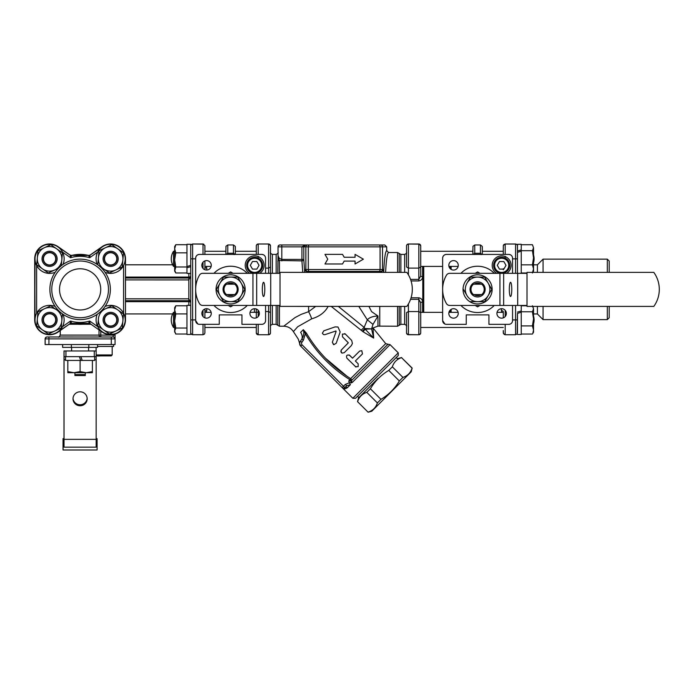 <?xml version="1.0" encoding="UTF-8"?>
<svg xmlns="http://www.w3.org/2000/svg" width="694" height="694" viewBox="0 0 694 694"><rect width="100%" height="100%" fill="white"/><g stroke="black" fill="none" stroke-linecap="round" stroke-linejoin="round"><path stroke-width="1.04" d="M186.955 334.447L186.955 305.351L186.955 334.456L190.737 334.456L190.737 302.601L188.846 298.819L188.846 300.71L190.46 301.621L190.737 302.601L190.737 276.143L190.095 277.565L188.846 278.034L188.846 277.088L125.475 277.088M186.955 266.557L186.955 244.288L186.955 266.557L190.737 265.351L190.737 266.669L186.955 267.789L186.955 267.346L186.955 273.393L186.955 267.789M125.475 279.916L188.846 279.925L190.737 276.143L190.737 266.669M71.083 255.487A1.891 1.891 113.7 0 0 71.708 255.435A1.891 1.891 -66.3 0 1 71.491 255.479M71.04 255.479A1.891 1.891 113.7 0 0 71.699 255.435L70.172 255.149L70.545 257.717L71.69 255.444A1.891 1.891 -66.3 0 1 70.172 255.149L58.088 246.691A14.834 14.834 113.7 0 0 55.529 245.251L55.529 245.251A14.834 14.834 113.7 0 0 34.743 258.836A14.834 14.834 -66.3 0 1 55.529 245.251L55.529 245.251A14.834 14.834 113.7 0 0 34.743 258.836A14.834 14.834 -66.3 0 1 55.529 245.251L55.529 245.251A14.834 14.834 113.7 0 0 55.494 245.234L55.494 245.234A14.834 14.834 113.7 0 0 34.709 258.827A14.834 14.834 -66.3 0 1 55.494 245.234A14.834 14.834 113.7 0 0 55.485 245.234L55.485 245.234A14.834 14.834 113.7 0 0 34.7 258.819A14.834 14.834 -66.3 0 1 55.485 245.234L55.485 245.234A14.834 14.834 -66.3 0 0 34.7 258.819L34.735 279.578A1.891 1.891 113.7 0 0 34.709 279.908L34.735 299.452M35.03 319.908L34.735 258.836L34.743 319.908A14.834 14.834 113.7 0 0 43.618 333.493A14.834 14.834 113.7 0 0 43.627 333.493A14.834 14.834 -66.3 0 1 34.735 319.899A14.834 14.834 113.7 0 0 43.627 333.493A14.834 14.834 -66.3 0 1 34.743 319.908L34.735 258.836A14.834 14.834 -66.3 0 1 55.529 245.251L55.494 245.234C43.583 242.449 36.652 246.986 34.709 258.819L34.7 319.882A14.834 14.834 113.7 0 0 43.592 333.476A14.834 14.834 -66.3 0 1 34.709 319.891A14.834 14.834 113.7 0 0 43.583 333.476A14.834 14.834 113.7 0 0 43.601 333.484L43.583 333.476A14.834 14.834 -66.3 0 1 34.7 319.882L34.743 319.908A14.834 14.834 113.7 0 0 58.088 332.053L70.172 323.595A1.891 1.891 -66.3 0 1 71.708 323.309L70.545 321.027L70.172 323.595L57.923 331.827M34.735 279.257L34.709 279.908M34.735 279.829L34.735 279.916A1.891 1.891 -66.3 0 1 34.735 279.899L34.7 258.819C36.652 246.977 43.575 242.449 55.485 245.234M34.735 279.916L34.735 298.819M188.846 273.393L188.846 277.088A1.891 0.946 -0 0 0 190.737 276.143L190.737 276.143A1.891 1.891 -66.3 0 1 190.72 276.368M190.711 302.28A1.891 1.891 -66.3 0 1 190.737 302.601L190.737 302.601A1.891 0.946 180 0 0 188.846 301.656L188.846 300.71L125.475 300.702L188.846 300.71M204.912 311.736A1.891 1.154 180 0 1 206.795 310.634L206.795 308.709M206.795 270.035L206.795 268.11A1.891 1.145 -0 0 1 204.912 266.999M206.795 268.11L206.257 266.401M206.248 312.343L206.795 310.634M88.667 255.47A1.891 1.891 -66.3 0 1 88.511 255.435L88.511 255.435A1.891 1.891 113.7 0 0 90.047 255.149L102.131 246.691A14.834 14.834 -66.3 0 1 116.592 245.251L116.592 245.251A14.834 14.834 113.7 0 0 102.131 246.691A14.834 14.834 -66.3 0 1 116.601 245.251L116.592 245.251A14.834 14.834 113.7 0 0 116.557 245.242L116.557 245.242A14.834 14.834 113.7 0 0 102.105 246.674A14.834 14.834 -66.3 0 1 116.557 245.242L116.557 245.234A14.834 14.834 113.7 0 0 102.096 246.674A14.834 14.834 -66.3 0 1 116.557 245.234L116.557 245.234A14.834 14.834 113.7 0 0 102.105 246.674L90.012 255.132A1.891 1.891 -66.3 0 1 88.476 255.427L88.572 255.453A34.96 34.96 113.7 0 0 71.612 255.461L71.699 255.444A1.891 1.891 113.7 0 0 71.708 255.435L71.708 255.435A34.96 34.96 -66.3 0 1 88.502 255.435L88.537 255.435A34.96 34.96 113.7 0 0 71.577 255.444L71.673 255.427A34.96 34.96 -66.3 0 1 88.537 255.444L89.682 257.717L90.055 255.149A1.891 1.891 -66.3 0 1 89.804 255.297L90.055 255.149A1.891 1.891 -66.3 0 1 90.047 255.158A1.891 1.891 113.7 0 0 90.047 255.149L102.304 246.925M90.012 255.175L102.113 246.7M190.737 264.648L190.737 267.06M190.737 313.254L190.737 244.288L186.955 244.288L190.737 244.288M517.464 251.948L517.464 251.02L521.246 249.901L521.246 251.141L517.464 252.347L517.464 273.332L517.464 245.919M503.297 268.752L503.297 269.758M503.289 248.14A1.891 1.544 180 0 0 503.289 248.244L503.289 251.297L482.321 251.289L503.289 251.289L503.289 250.629L503.289 251.297L503.297 250.629L503.297 254.429L503.289 248.252A1.891 1.544 0 0 0 503.289 248.252L503.289 251.297L503.332 245.52L505.18 244.019L505.189 254.429M501.398 308.717L501.398 310.652A1.891 1.154 180 0 1 503.289 311.797L503.289 317.869L503.289 311.797A1.891 1.145 180 0 0 502.499 310.86M503.289 330.63A1.891 1.544 180 0 1 503.28 330.518L503.28 332.834M609.211 272.386L609.211 261.039L607.319 259.157L607.319 272.386M607.319 306.401L607.319 319.622L609.202 317.731L609.211 306.401M607.319 319.622L543.064 319.622L543.072 306.401M543.072 272.386L543.072 259.148L607.319 259.157M501.398 310.652L501.944 312.361M497.043 312.361L503.289 312.361L503.289 311.797M517.464 312.092L521.246 310.964L521.246 312.205L517.464 313.41L517.221 333.788L515.573 334.751L505.18 334.751L505.18 324.35M517.464 332.851L517.464 319.917L512.554 319.917M533.53 313.948L537.399 313.948L537.399 306.401M537.399 272.386L537.399 264.822L543.072 259.148M503.28 312.352L503.28 311.701M517.464 252.347L517.464 253.275M517.464 313.41L517.464 332.912M174.671 307.616L175.773 305.776L174.671 309.845L175.773 313.905L174.671 320.975L174.671 307.616L174.662 332.183L174.671 320.975L175.773 328.036L174.671 331.038L174.662 327.464L174.671 332.183L174.671 331.038L175.764 334.031L175.409 333.458L175.764 334.031L186.955 334.031M186.955 313.914L175.773 313.905M186.955 305.776L175.773 305.776M186.955 328.036L175.773 328.036M256.303 312.595L256.312 317.852L256.312 312.63L259.001 311.563M256.303 332.808L256.312 324.332L256.303 327.464L204.904 327.464M237.721 286.813A7.556 7.556 113.7 0 0 230.616 281.816A7.556 7.556 113.7 0 0 223.668 292.365A7.556 7.556 113.7 0 0 236.099 294.568A7.556 7.556 113.7 0 0 236.099 284.176L227.085 284.176A6.281 6.281 -66.3 0 1 234.138 284.176L234.138 284.176A6.281 6.281 113.7 0 0 233.132 283.62M227.085 284.176L225.125 284.176A7.556 7.556 113.7 0 0 225.125 294.568L226.522 294.568A6.61 6.61 -66.3 0 1 226.522 284.176L225.125 284.176A7.556 7.556 113.7 0 0 225.125 294.568M228.092 295.123A6.281 6.281 113.7 0 0 234.138 294.568A6.281 6.281 -66.3 0 1 227.085 294.568M230.616 277.088L237.704 277.088L241.252 283.23A12.284 12.284 113.7 0 0 219.972 283.23L223.52 277.088L230.616 277.088M244.8 289.372L241.252 295.514A12.284 12.284 113.7 0 0 241.252 283.23L244.8 289.372M237.704 301.656L230.616 301.656A12.284 12.284 113.7 0 0 241.252 295.514L237.704 301.656M219.972 295.514L216.433 289.372L219.972 283.23A12.284 12.284 113.7 0 0 230.616 301.656L223.52 301.656L219.972 295.514M223.52 301.656L216.433 289.372L223.52 277.088L237.704 277.088M236.099 284.176L226.522 284.176M174.671 248.513L174.671 249.033M174.671 271.12L175.773 272.968L174.671 269.966L174.671 248.773L175.773 252.842L174.671 259.912L175.773 266.973L174.671 271.12L174.671 246.552L175.773 244.704L186.955 244.704L175.764 244.704L174.671 248.773L174.671 246.552L175.747 244.748M256.329 245.598L256.806 244.609L258.194 244.002L258.194 254.412L258.194 244.002A1.891 1.891 -66.3 0 0 256.303 245.893L256.312 254.412L256.312 245.893A1.891 1.891 -66.3 0 1 258.203 244.01L268.595 244.01A1.891 1.891 -66.3 0 1 270.487 245.893L270.487 266.964L268.595 268.101L268.595 273.315M244.357 288.617L245.147 288.617A14.548 14.548 113.7 0 0 216.545 285.659A14.548 14.548 113.7 0 0 224.778 302.705A14.548 14.548 113.7 0 0 245.147 290.127L244.357 290.127M244.435 288.756L245.147 288.756L245.147 290.127M224.778 302.705L224.778 302.705A14.548 14.548 -66.3 0 1 217.283 283.534A14.548 14.548 -66.3 0 1 236.446 276.047M517.464 245.858L517.464 251.02M521.246 250.352L521.246 273.332M521.237 244.297L517.464 244.297L517.464 245.763L517.464 244.297L521.246 244.305L521.246 249.901M491.343 288.626L492.124 288.626A14.548 14.548 113.7 0 0 463.523 285.676A14.548 14.548 113.7 0 0 471.755 302.714A14.548 14.548 113.7 0 0 492.124 290.144L491.343 290.144M491.421 288.765L492.133 288.765L492.124 290.144M471.755 302.714L471.755 302.714A14.548 14.548 -66.3 0 1 464.269 283.551A14.548 14.548 -66.3 0 1 483.432 276.056M484.69 277.106L488.238 283.247A12.284 12.284 113.7 0 0 466.958 283.247L470.506 277.106L484.69 277.106L470.506 277.106L466.958 283.247A12.284 12.284 113.7 0 0 466.958 295.531L463.41 289.389L466.958 295.531A12.284 12.284 113.7 0 0 477.593 301.673L470.506 301.664M521.246 311.415L521.246 334.465L517.455 334.465M521.246 305.455L521.246 310.964M484.707 286.822A7.556 7.556 113.7 0 0 471.053 285.607A7.556 7.556 113.7 0 0 472.111 294.586L473.508 294.586A6.61 6.61 -66.3 0 1 473.508 284.193L472.111 284.193A7.556 7.556 113.7 0 0 473.074 295.444A7.556 7.556 113.7 0 0 483.085 294.586A7.556 7.556 113.7 0 0 483.085 284.193L481.124 284.193A6.281 6.281 113.7 0 0 480.118 283.629A6.281 6.281 -66.3 0 1 481.124 284.193L474.071 284.184A6.281 6.281 -66.3 0 1 480.118 283.629M475.078 295.141A6.281 6.281 113.7 0 0 481.124 294.586A6.281 6.281 -66.3 0 1 474.071 294.586M474.071 284.193L472.111 284.193A7.556 7.556 113.7 0 0 472.111 294.586M491.777 289.389L488.238 295.531A12.284 12.284 113.7 0 0 488.238 283.247L491.777 289.389M484.69 301.673L477.593 301.673A12.284 12.284 113.7 0 0 488.238 295.531L484.69 301.673M483.085 284.193L473.508 284.193M186.955 272.968L175.773 272.968M186.955 252.842L175.773 252.842M186.955 266.106L186.955 267.346M186.955 266.973L175.773 266.973M532.428 272.985L533.53 268.916L533.53 271.137L532.81 272.386M532.428 264.848L533.53 257.786L533.53 268.916L532.428 264.848L521.246 264.848M532.437 250.716L533.53 247.723L533.53 257.786L532.437 250.716L521.246 250.716M533.53 247.723L532.428 244.722L533.53 247.723M521.246 244.722L532.428 244.722L521.246 244.722M521.246 272.985L527.006 272.985M533.53 251.297L533.53 266.409M532.792 333.476L533.53 329.98L533.521 332.2L532.792 333.476M532.428 325.911L533.53 318.85L533.53 329.98L532.428 325.911L521.246 325.911M532.428 311.788L533.53 308.787L533.53 318.85L532.428 311.788L521.246 311.779M532.81 306.401L533.53 308.787L532.428 305.785M521.246 305.785L527.006 305.785M521.246 334.048L532.428 334.048M533.53 312.361L533.521 327.481M446.433 303.556A3.782 3.782 113.7 0 0 448.185 305.126A3.782 3.782 113.7 0 0 448.194 305.126A3.782 3.782 -66.3 0 1 446.433 303.556A28.341 28.341 -66.3 0 1 446.433 275.214A3.782 3.782 -66.3 0 1 449.703 273.323A3.782 3.782 113.7 0 0 446.433 275.214A28.341 28.341 113.7 0 0 446.433 303.556L446.433 303.556M517.698 305.455L503.653 305.447L503.662 273.323L517.698 273.332L517.698 305.455L527.006 305.455L527.006 272.386L653.817 272.386A29.122 29.122 113.7 0 1 653.817 306.401L527.006 306.401L527.006 305.455M503.662 273.323L499.94 273.323L499.932 305.447L503.653 305.447M499.932 305.447L449.703 305.447A3.782 3.782 -66.3 0 1 448.194 305.126L448.185 305.126M511.773 289.389A7.087 1.232 90 0 1 510.541 296.477A7.087 1.232 90 0 1 509.309 289.389A7.087 1.232 90 0 1 510.541 282.302A7.087 1.232 90 0 1 511.773 289.389M527.006 272.386L527.006 306.401M527.006 273.332L517.698 273.332M449.703 273.323L499.94 273.323M500.834 273.323L502.465 273.323A8.033 8.033 -66.3 0 1 502.456 273.323A8.033 8.033 113.7 0 0 504.868 257.977A8.033 8.033 113.7 0 0 494.293 262.115A8.033 8.033 113.7 0 0 500.834 273.323L500.834 273.323M199.447 303.547A3.782 3.782 113.7 0 0 201.208 305.117L201.208 305.117A3.782 3.782 -66.3 0 1 199.447 303.547A28.341 28.341 -66.3 0 1 199.447 275.197A3.782 3.782 -66.3 0 1 202.726 273.315A3.782 3.782 113.7 0 0 199.447 275.197A28.341 28.341 113.7 0 0 199.447 303.547L199.447 303.547M270.712 305.438L256.676 305.438L256.676 273.315L270.721 273.315L270.712 305.438L280.02 305.447L280.02 272.369L406.831 272.378A29.122 29.122 113.7 0 1 406.831 306.392L280.02 306.384L280.02 305.447M256.676 273.315L252.954 273.315L252.954 305.438L256.676 305.438M252.954 305.438L202.726 305.438A3.782 3.782 -66.3 0 1 201.208 305.117L201.208 305.117M264.787 289.381A7.087 1.232 90 0 1 263.555 296.468A7.087 1.232 90 0 1 262.323 289.381A7.087 1.232 90 0 1 263.555 282.293A7.087 1.232 90 0 1 264.787 289.381M280.02 272.369L280.02 306.384M280.02 273.315L270.721 273.315M202.726 273.315L252.954 273.315M253.848 273.315L255.479 273.315A8.033 8.033 113.7 0 0 257.89 257.968A8.033 8.033 113.7 0 0 247.307 262.098A8.033 8.033 113.7 0 0 253.848 273.315L253.848 273.315M475.182 305.447L477.593 306.843L480.005 305.447M480.014 273.323L477.593 271.927L475.182 273.323M481.688 284.193A6.61 6.61 -66.3 0 1 481.688 294.586L483.085 294.586M473.508 294.586L481.688 294.586M506.368 313.436A4.728 4.728 113.7 0 0 503.54 309.108A4.728 4.728 -66.3 0 1 506.368 313.436A4.728 4.728 -66.3 0 1 499.749 317.765A4.728 4.728 113.7 0 0 506.368 313.436M499.749 317.765A4.728 4.728 -66.3 0 1 496.921 313.436A4.728 4.728 -66.3 0 1 503.54 309.108M453.538 318.156A4.728 4.728 113.7 0 0 455.438 309.108A4.728 4.728 -66.3 0 1 453.538 318.156A4.728 4.728 -66.3 0 1 451.647 317.765A4.728 4.728 113.7 0 0 453.538 318.156M451.647 317.765A4.728 4.728 -66.3 0 1 453.538 308.709A4.728 4.728 -66.3 0 1 455.438 309.108M451.647 269.662A4.728 4.728 113.7 0 0 458.266 265.334A4.728 4.728 113.7 0 0 455.438 261.005A4.728 4.728 -66.3 0 1 458.266 265.334A4.728 4.728 -66.3 0 1 451.647 269.662A4.728 4.728 -66.3 0 1 448.818 265.334A4.728 4.728 -66.3 0 1 455.438 261.005M488.932 314.894L488.932 324.341L488.932 314.894L466.255 314.894L466.255 324.341L446.416 324.341A3.782 3.782 -66.3 0 1 442.633 320.559L442.633 258.203A3.782 3.782 -66.3 0 1 446.416 254.42L474.757 254.42A1.891 1.891 113.7 0 0 474.722 254.429L508.78 254.429L446.416 254.42L474.757 254.42L474.757 253.293L473.256 254.42M481.931 254.429L480.43 253.293L474.757 253.293L474.757 244.965L472.952 246.292L472.874 254.42L472.866 249.424L472.866 251.289L420.711 251.289L472.866 251.289M512.554 305.455L512.554 320.567A3.782 3.782 -66.3 0 1 508.771 324.35L488.932 324.341M442.633 320.559L442.633 258.203L442.633 320.567L444.897 324.029A3.782 3.782 -66.3 0 1 442.633 320.567M512.554 273.323L512.554 258.203A3.782 3.782 -66.3 0 0 510.29 254.741L508.771 254.429A3.782 3.782 -66.3 0 1 510.29 254.741L510.29 254.741A3.782 3.782 -66.3 0 0 508.771 254.429L480.43 254.429A1.891 1.891 -66.3 0 1 480.474 254.429A1.891 1.891 -66.3 0 0 480.43 254.429L480.43 244.965L482.252 246.361L482.321 254.429L482.321 246.864M468.311 310.591A23.145 23.145 -66.3 0 0 494.258 305.447A23.145 23.145 -66.3 0 1 460.929 305.447M486.884 268.179A23.145 23.145 -66.3 0 1 494.267 273.323A23.145 23.145 -66.3 0 0 460.929 273.323M499.463 269.116L503.827 269.116L506.013 265.334L503.827 261.551L506.013 265.334L503.827 269.116L499.463 269.116L497.286 265.334L499.463 261.551L503.827 261.551M498.422 272.69L498.422 272.69A8.033 8.033 -66.3 0 1 501.649 257.301A8.033 8.033 -66.3 0 1 504.868 257.977L504.868 257.977C507.93 259.478 509.535 261.933 509.682 265.334C509.995 266.418 509.066 271.961 502.465 273.323M505.44 256.676A9.447 9.447 -66.3 0 0 493.304 260.901A9.447 9.447 -66.3 0 0 496.6 273.323A9.447 9.447 -66.3 0 1 493.304 260.901A9.447 9.447 -66.3 0 1 505.44 256.676L505.44 256.676A9.447 9.447 -66.3 0 1 506.689 273.323M228.196 305.438L230.608 306.826L233.028 305.438M233.028 273.315L230.608 271.918L228.196 273.315M234.702 284.176A6.61 6.61 -66.3 0 1 234.702 294.568L236.099 294.568M226.522 294.568L234.702 294.568M259.382 313.428A4.728 4.728 113.7 0 0 256.554 309.099A4.728 4.728 -66.3 0 1 259.382 313.428A4.728 4.728 -66.3 0 1 252.763 317.757A4.728 4.728 113.7 0 0 259.382 313.428M252.763 317.757A4.728 4.728 -66.3 0 1 249.935 313.428A4.728 4.728 -66.3 0 1 256.554 309.099M206.56 318.147A4.728 4.728 113.7 0 0 208.452 309.099A4.728 4.728 -66.3 0 1 206.56 318.147A4.728 4.728 -66.3 0 1 204.661 317.748A4.728 4.728 113.7 0 0 206.56 318.147M204.661 317.748A4.728 4.728 -66.3 0 1 206.56 308.7A4.728 4.728 -66.3 0 1 208.452 309.099M204.661 269.645A4.728 4.728 113.7 0 0 211.28 265.316A4.728 4.728 113.7 0 0 208.452 260.996A4.728 4.728 -66.3 0 1 211.28 265.325A4.728 4.728 -66.3 0 1 204.661 269.645A4.728 4.728 -66.3 0 1 201.833 265.316A4.728 4.728 -66.3 0 1 208.452 260.996M241.946 314.885L241.946 324.332L241.946 314.885L219.269 314.885L219.269 324.332L199.43 324.332A3.782 3.782 -66.3 0 1 195.647 320.55L195.656 258.194A3.782 3.782 -66.3 0 1 199.43 254.412L227.771 254.412A1.891 1.891 113.7 0 0 227.736 254.412L261.794 254.412L199.43 254.412L227.779 254.412L227.779 253.284L226.27 254.412M234.954 254.412L233.444 253.284L227.779 253.284L227.779 244.947L225.966 246.283L225.888 254.412L225.888 249.415L225.888 251.28L204.912 251.28L225.888 251.28M265.568 305.438L265.568 320.559A3.782 3.782 -66.3 0 1 261.785 324.332L241.946 324.332M195.656 258.194L195.647 320.55L197.911 324.011A3.782 3.782 -66.3 0 1 195.647 320.55L195.656 258.194A3.782 3.782 -66.3 0 1 199.43 254.412L199.43 254.412C197.139 254.637 195.882 255.895 195.656 258.194L195.656 258.194M265.568 273.315L265.568 258.194A3.782 3.782 -66.3 0 0 263.312 254.733L263.304 254.733A3.782 3.782 -66.3 0 1 263.312 254.733A3.782 3.782 -66.3 0 0 261.794 254.412L263.304 254.733A3.782 3.782 -66.3 0 0 261.794 254.412L233.444 254.412A1.891 1.891 -66.3 0 1 233.488 254.412A1.891 1.891 -66.3 0 0 233.444 254.412L233.444 244.947L235.266 246.353L235.335 254.412L235.335 246.856M221.325 310.574A23.145 23.145 -66.3 0 0 247.281 305.438A23.145 23.145 -66.3 0 1 213.943 305.438M239.898 268.17A23.145 23.145 -66.3 0 1 247.281 273.315A23.145 23.145 -66.3 0 0 213.943 273.315M252.486 269.099L256.849 269.099L259.027 265.325L256.849 261.543L259.027 265.325L256.849 269.099L252.486 269.099L250.3 265.325L252.486 261.543L256.849 261.543M251.445 272.681L251.445 272.681A8.033 8.033 -66.3 0 1 254.663 257.292A8.033 8.033 -66.3 0 1 257.882 257.968A8.033 8.033 -66.3 0 1 257.89 257.968L257.882 257.968M258.454 256.667A9.447 9.447 -66.3 0 0 246.318 260.892A9.447 9.447 -66.3 0 0 249.623 273.315A9.447 9.447 -66.3 0 1 246.318 260.892A9.447 9.447 -66.3 0 1 258.454 256.667L258.454 256.667A9.447 9.447 -66.3 0 1 259.703 273.315M265.568 268.101L268.595 268.101L268.587 244.002A1.891 1.891 -66.3 0 1 269.341 244.167L269.35 244.167A1.891 1.891 -66.3 0 0 268.587 244.002L268.595 244.01M451.135 266.409L451.135 269.393L451.135 266.409M451.135 309.368L451.135 312.352L451.135 309.368M450.189 266.409L450.189 268.665M450.189 310.105L450.189 312.352M423.73 312.352L423.739 266.409M420.711 275.96L420.711 266.973L418.82 268.11L408.428 268.11L408.428 244.01L418.82 244.01A1.891 1.891 -66.3 0 1 419.575 244.167A1.891 1.891 -66.3 0 0 418.82 244.01L418.82 279.404L420.711 275.96A1.891 0.685 180 0 0 422.603 276.646L422.603 266.409M422.603 312.352L422.603 302.081A1.891 0.685 0 0 0 420.711 302.775L420.711 312.638L420.711 302.775L418.82 299.322L418.82 311.563L408.428 311.563L406.537 312.638L406.528 332.79M125.484 264.804L172.633 264.804A13.793 13.793 0 0 1 173.526 251.271L174.671 251.28L173.526 251.271L173.526 266.392L174.671 266.392M174.671 312.343L173.526 312.343L173.526 327.464L174.671 327.464M125.475 313.931L172.624 313.931A13.793 13.793 0 0 0 173.517 327.455L173.526 327.455M306.757 272.378L307.121 271.423L381.249 271.423A1.891 1.882 -90 0 0 383.131 269.541L382.507 269.541L382.515 246.864L386.697 246.856L384.797 244.973L379.011 244.973A1.891 1.076 90 0 1 380.078 246.864L380.078 269.541L305.239 269.532L304.718 272.378L303.798 259.426L301.916 259.426L301.916 260.883A1.891 1.457 173.9 0 0 303.798 259.426L303.798 246.856L305.377 244.965L301.916 246.856L301.916 259.426L281.469 259.4L278.988 257.951L278.042 255.557L277.791 273.315M299.626 343.357L298.299 339.14L293.389 331.602L297.726 326.727L311.693 318.824A11.338 2.837 70.1 0 0 308.596 311.693L301.161 314.365L294.993 317.618L283.785 326.18M300.433 341.144C299.235 344.051 299.235 344.051 300.441 341.153A3.782 3.782 113.7 0 0 300.728 346.167A3.782 3.782 -66.3 0 1 299.626 343.4L300.728 346.167L342.151 387.59A1.891 1.891 113.7 0 0 344.823 387.59L343.487 388.926L342.151 387.59L343.487 388.926L345.603 388.666A1.891 1.752 77 0 0 343.946 388.085M301.803 339.192A7.556 6.003 45 0 0 300.615 332.383C297.075 340.676 297.075 340.676 300.615 332.383A7.556 6.003 -135 0 1 301.803 339.192L300.441 341.153L301.925 342.324L303.408 340.129L305.343 333.779C316.481 352.743 331.368 368.072 349.993 379.748L348.735 381.006L351.155 380.902L349.993 379.748L350.661 378.655C332.305 367.005 317.557 351.841 306.427 333.163L303.304 329.693C304.267 332.929 303.772 336.096 301.803 339.192L303.408 340.129M300.615 332.383L303.304 329.693L305.343 333.779L306.427 333.163M351.381 382.984A1.891 1.214 -105.6 0 1 351.155 380.902L387.981 344.241L385.708 343.617L350.661 378.655A1.891 1.258 -135 0 1 351.563 380.659A1.891 1.258 -135 0 0 352.248 382.463L349.351 382.784L345.334 384.407L342.151 387.59L300.728 346.159L302.072 344.831A1.891 1.891 -66.3 0 1 301.925 342.324M313.645 344.163L314.608 345.456M325.833 358.512L347.191 376.417M302.072 344.831L344.823 387.59L344.38 387.92M342.194 387.625A1.891 1.891 -66.3 0 1 342.151 387.59L343.487 388.926L342.151 387.59A1.891 1.891 113.7 0 0 342.732 387.981L342.732 387.981A1.891 1.891 0 0 0 344.823 387.59L346.67 385.743L350.401 384.684L349.568 383.053M342.177 387.616A1.891 1.891 -66.3 0 1 342.151 387.59A1.891 1.891 0 0 0 342.177 387.616L300.728 346.159M344.961 388.198A1.891 1.752 77 0 1 345.603 388.666L347.347 387.738A1.891 1.683 -135 0 0 346.705 387.295M344.849 387.564A1.891 1.683 -135 0 1 347.347 387.738L350.401 384.684M349.351 382.784L348.735 381.006M345.334 384.407L346.67 385.743L344.823 387.59M315.683 306.392L308.596 311.693L308.596 306.392M311.693 318.824C319.344 316.577 324.801 312.491 328.054 306.575A11.338 6.289 31.6 0 1 327.724 306.392M293.415 331.567L293.389 331.602C291.098 328.149 287.889 326.353 283.742 326.223L279.422 326.223L279.422 305.447M330.778 271.423L330.778 272.378M325.564 271.423A5.665 4.971 -90 0 0 322.918 272.378M357.584 272.378L357.584 271.423M362.788 271.423A5.665 4.971 -90 0 1 365.443 272.378M386.697 246.856L386.697 250.638C385.335 251.375 384.32 258.619 383.678 272.378M385.595 272.378C386.254 259.738 387.261 253.119 388.597 252.529L386.697 250.638M355.059 263.98L355.059 261.1L355.059 263.98L363.378 259.183L355.059 254.377L355.059 257.257L355.059 254.377M324.974 254.377L342.515 254.377L324.974 254.377L327.75 259.174L324.974 263.98L342.515 263.98L344.181 261.1L355.059 261.1M344.181 257.257L355.059 257.257L344.181 257.257L342.515 254.377M380.624 271.432L379.002 271.432A1.891 1.076 -90 0 0 380.078 269.541L382.507 269.541A1.891 1.882 -90 0 1 380.624 271.432L381.249 271.423L381.613 272.378M379.002 271.432L307.121 271.423A1.891 1.882 -90 0 1 305.239 269.532M279.422 273.315L279.422 260.476L301.916 260.883L302.775 272.378M278.494 257.83L278.042 255.557L278.042 258.185A1.891 0.555 0 0 1 278.494 257.83L279.422 260.476A1.891 1.483 180 0 0 277.791 261.213M278.042 258.142A1.891 0.555 0 0 0 278.034 258.185L278.042 255.557M331.194 306.392L363.109 331.793L373.667 338.099C372.843 324.87 372.834 324.87 373.667 338.099L371.585 328.887C373.199 327.672 373.207 327.672 371.585 328.878L372.999 324.376L377.961 315.996L371.576 311.632L368.93 306.392M371.585 328.878L365.157 329.182L364.758 328.488L371.585 328.887M397.593 306.392L397.593 326.223L377.961 326.111L377.961 315.996C372.834 316.238 369.286 317.522 367.334 319.839L372.999 324.376M362.442 331.185L364.758 328.488L364.142 327.386L338.334 306.392M373.667 338.099L365.157 329.182A5.665 0.616 -49.1 0 0 363.109 331.793M361.314 330.075L364.142 327.386L367.334 319.839L358.781 306.392M336.113 331.454L332.357 342.255L336.113 331.454M333.502 344.588L332.357 342.255L333.797 344.692L336.226 343.252L340.164 331.975L337.995 327.004L335.081 326.891L337.995 327.004M323.794 330.83L335.081 326.891L323.794 330.83L322.363 333.259L323.794 330.83M323.491 334.586L322.363 333.259L323.499 334.586L324.801 334.69L335.939 330.977M342.021 353.116L344.233 352.699L351.329 345.603L352.422 343.461L351.676 340.424L345.308 334.005L342.411 334.083L342.48 336.824L348.327 342.784L341.205 350.114L341.17 352.405L342.021 353.116L340.823 351.338L341.405 349.871L348.319 342.853L342.48 336.824L342.411 334.083L345.308 334.005L344.692 333.588M359.631 351.077L361.808 350.696L359.631 351.077L352.535 358.173L359.631 351.077M349.707 355.354C346.939 354.487 346.002 355.432 346.887 358.173L355.97 367.065L346.887 358.173C345.994 355.432 346.939 354.487 349.707 355.354L352.535 358.173L349.108 354.938M355.354 361.001L358.173 363.812L355.354 361.001L362.459 353.905L361.808 350.696M352.838 398.278L355.51 398.278L376.894 376.903L398.269 355.519L398.269 352.847L352.838 398.278L343.478 388.918M377.814 244.973L310.539 244.965L377.814 244.973M354.096 244.965L334.248 244.965L354.096 244.965M355.354 366.64L358.182 366.649L358.173 363.812M265.568 311.563L268.595 311.563L270.478 312.63L270.478 305.438L270.478 332.79L270.235 333.779L268.587 334.742A1.891 1.891 113.7 0 0 270.478 332.851L270.478 312.63M256.303 332.79L256.303 332.851A1.891 1.891 113.7 0 0 257.439 334.577A1.891 1.891 113.7 0 1 256.303 332.851A1.891 1.891 113.7 0 0 258.194 334.742L258.194 324.332M406.537 245.936L406.545 266.973L408.428 268.11L408.428 274.85M406.554 245.607L407.04 244.618L408.428 244.01L419.575 244.167A1.891 1.891 -66.3 0 1 420.711 245.902L420.711 266.973L420.711 245.98L419.584 244.175A1.891 1.891 -66.3 0 0 418.82 244.01L408.428 244.01A1.891 1.891 113.7 0 0 406.537 245.902L406.537 245.858M411.065 280.949L418.82 280.949C421.275 280.428 422.533 278.997 422.603 276.646M422.603 302.081C422.533 299.73 421.275 298.299 418.82 297.787L411.082 297.787M422.785 312.352L422.793 266.409M420.711 312.638L420.711 332.79L420.469 333.779L418.82 334.751A1.891 1.891 113.7 0 0 420.711 332.86L420.711 312.638L418.82 311.563L418.82 334.751L408.428 334.751A1.891 1.891 -66.3 0 1 406.537 332.86M418.82 334.751L407.673 334.586A1.891 1.891 -66.3 0 1 406.528 332.851L406.537 332.973M378.23 378.239L358.52 397.948L378.23 378.239M368.202 412.106C372.817 410.605 375.879 407.543 377.389 402.928L380.971 399.345C388.649 394.773 394.773 388.657 399.336 380.98L402.919 377.397C407.534 375.888 410.596 372.825 412.106 368.21L411.212 371.802L371.793 411.221L368.106 412.21L357.531 401.635L368.106 412.21M377.389 402.928L366.814 392.353C362.199 393.862 359.136 396.925 357.627 401.54M380.971 399.345L370.396 388.77L366.814 392.353M412.201 368.115L401.531 357.636C396.916 359.145 393.854 362.207 392.344 366.822L388.77 370.405C381.093 374.968 374.968 381.093 370.396 388.77M399.336 380.98L388.77 370.405M402.919 377.397L392.344 366.822M412.106 368.21L401.531 357.636M71.621 255.435A34.96 34.96 -66.3 0 1 88.502 255.427L88.468 255.418A34.96 34.96 113.7 0 0 71.673 255.427A1.891 1.891 -66.3 0 1 70.554 255.357M70.129 255.132L71.673 255.418A1.891 1.891 113.7 0 1 70.536 255.349A1.891 1.891 113.7 0 0 71.673 255.418L71.673 255.418A34.96 34.96 -66.3 0 1 88.468 255.418A1.891 1.891 113.7 0 0 90.012 255.132L102.096 246.674C106.668 243.681 111.491 243.204 116.557 245.242L116.557 245.234A14.834 14.834 113.7 0 1 116.575 245.242L116.601 245.251A14.834 14.834 113.7 0 0 102.139 246.691C106.703 243.698 111.517 243.212 116.592 245.251A14.834 14.834 113.7 0 0 102.139 246.691C106.711 243.698 111.526 243.221 116.601 245.251L116.557 245.242C111.482 243.204 106.668 243.681 102.096 246.674L90.012 255.132L88.468 255.418A1.891 1.891 113.7 0 0 90.012 255.132M62.616 344.554L62.616 347.373L62.651 344.554M65.904 350.973L71.603 350.964L64.004 350.956L71.569 350.956L71.569 347.39M99.008 329.867L99.008 335.107L100.804 335.107L100.804 336.998L58.417 336.972M56.014 336.972L51.295 336.972L56.014 336.972M51.295 336.98L60.777 336.989L51.33 336.989M60.231 330.561L60.231 335.089C59.181 336.946 58.556 337.579 58.348 336.972L46.793 336.989L45.657 337.527L45.11 338.863A1.891 1.891 -66.3 0 1 47.001 336.98L47.001 336.972A1.891 1.891 -66.3 0 0 45.11 338.863L45.11 344.536L45.11 338.863A1.891 1.891 -66.3 0 1 47.001 336.972A1.891 1.891 113.7 0 0 45.11 338.863L45.11 344.536L45.145 338.88A1.891 1.891 -66.3 0 1 47.036 336.989L54.557 336.98M97.065 438.643L96.162 438.643L97.099 438.66L97.099 449.998L63.085 449.998L63.041 438.634L63.041 449.972L63.05 438.643L63.995 438.643L64.004 350.956L64.004 359.752L65.557 359.77M65.904 350.964L64.013 350.964M88.606 350.956L94.245 350.973M96.128 350.964L94.245 350.964M63.995 438.66L64.004 359.752L64.03 447.162L96.162 447.162L96.162 439.354L64.039 439.354M65.939 350.973L94.28 350.982L94.28 356.647L65.939 356.647L65.939 350.973L64.048 350.973L64.039 359.77M82.959 392.396A7.087 6.975 -0 0 1 87.149 398.538M77.199 404.168A7.087 6.975 180 0 0 87.132 398.269M100.717 289.381A20.594 20.594 113.7 0 0 88.39 270.513A20.594 20.594 -66.3 0 1 100.717 289.381A20.594 20.594 -66.3 0 1 71.855 308.249A20.594 20.594 113.7 0 0 100.717 289.381M71.855 308.249A20.594 20.594 -66.3 0 1 59.528 289.381A20.594 20.594 -66.3 0 1 88.39 270.513M51.772 289.381A28.341 28.341 -66.3 0 1 94.297 264.83A28.341 28.341 -66.3 0 1 94.297 313.931A28.341 28.341 -66.3 0 1 51.772 289.381M49.89 289.381A30.232 30.232 113.7 0 0 109.218 297.596A30.232 30.232 113.7 0 0 84.269 259.426A30.232 30.232 113.7 0 0 49.89 289.381M67.995 317.071L67.986 317.071A30.232 30.232 -66.3 0 1 49.881 289.372A30.232 30.232 -66.3 0 1 92.25 261.681M122.326 327.334L122.907 327.742L122.109 328.861A14.548 14.548 113.7 0 1 97.212 314.321A14.548 14.548 113.7 0 0 97.776 326.701L89.682 321.027L88.511 323.309A1.891 1.891 -66.3 0 1 88.52 323.309A1.891 1.891 -66.3 0 1 90.047 323.595L89.682 321.027A33.069 33.069 -66.3 0 1 70.545 321.027L62.451 326.701M102.296 331.827L104.69 333.493A14.834 14.834 -66.3 0 1 102.131 332.062A14.834 14.834 113.7 0 0 104.69 333.493L104.69 333.493A14.834 14.834 113.7 0 0 125.475 319.908L125.484 258.845A14.834 14.834 113.7 0 0 116.601 245.251L116.601 245.251A14.834 14.834 113.7 0 1 125.484 258.845L125.198 258.845M62.451 252.052L70.545 257.717A33.069 33.069 -66.3 0 1 89.682 257.717L97.776 252.052A14.548 14.548 -66.3 0 0 97.212 264.44A14.548 14.548 -66.3 0 1 121.363 248.999A14.548 14.548 -66.3 0 1 122.196 267.693L121.615 267.285M43.739 272.169A14.548 14.548 -66.3 0 1 38.977 248.868A14.548 14.548 -66.3 0 1 63.007 264.457M37.901 312.482L37.311 312.074L38.109 310.947L38.751 311.398L50.818 305.776L56.622 309.845A12.284 12.284 113.7 0 0 37.346 318.832A12.284 12.284 113.7 0 0 42.534 329.971L36.721 325.902L37.884 312.638L37.242 312.187L36.565 313.393A14.548 14.548 113.7 0 0 43.739 333.233M38.109 310.947A14.548 14.548 113.7 0 1 55.182 306.479A14.548 14.548 113.7 0 0 37.311 312.074M116.479 306.583A14.548 14.548 113.7 0 0 105.063 306.47A14.548 14.548 113.7 0 1 122.977 327.62L122.335 327.178M121.476 267.346L122.118 267.797L121.216 268.847A14.548 14.548 -66.3 0 1 105.054 272.274M54.878 261.898A6.107 6.107 -66.3 0 1 44.295 261.898A6.107 6.107 -66.3 0 1 49.586 252.729A6.107 6.107 -66.3 0 1 54.878 261.898M45.908 264.084A6.402 6.402 -66.3 0 1 44.234 255.323A6.402 6.402 -66.3 0 1 52.944 253.397A6.402 6.402 -66.3 0 1 55.13 262.037A6.402 6.402 -66.3 0 1 45.908 264.084M48.346 272.968L42.534 268.899A12.284 12.284 113.7 0 0 54.774 269.975L48.346 272.968L36.73 264.83L37.962 250.708L50.818 244.713L56.63 248.782A12.284 12.284 113.7 0 0 37.346 257.769A12.284 12.284 113.7 0 0 42.534 268.899L36.73 264.83L37.962 250.708L50.818 244.713M55.199 272.265A14.548 14.548 -66.3 0 1 35.03 258.723A14.548 14.548 -66.3 0 1 55.416 245.511L55.416 245.511M58.513 268.231L54.774 269.975A12.284 12.284 113.7 0 0 61.818 259.912L61.315 265.707M62.434 252.85L61.818 259.912A12.284 12.284 113.7 0 0 56.63 248.782L62.434 252.85M45.249 265.03A7.556 7.556 113.7 0 0 57.116 259.504A7.556 7.556 113.7 0 0 46.385 251.991A7.556 7.556 113.7 0 0 45.249 265.03M122.109 328.861L121.476 328.409M109.409 334.04L103.597 329.971A12.284 12.284 113.7 0 0 122.881 320.984A12.284 12.284 113.7 0 0 117.694 309.845L123.497 313.914L122.265 328.045L109.409 334.04L97.793 325.902L98.409 318.841A12.284 12.284 113.7 0 0 103.597 329.971L97.793 325.902L98.409 318.841A12.284 12.284 113.7 0 1 105.453 308.778L111.881 305.776L117.694 309.845A12.284 12.284 113.7 0 0 105.453 308.778L101.758 310.504M101.758 310.496L111.881 305.776M115.933 322.962A6.107 6.107 -66.3 0 1 105.358 322.962A6.107 6.107 -66.3 0 1 110.65 313.801A6.107 6.107 -66.3 0 1 115.933 322.962M107.943 314.104A6.402 6.402 -66.3 0 1 116.184 323.109A6.402 6.402 -66.3 0 1 105.922 324.237A6.402 6.402 -66.3 0 1 107.943 314.104M107.449 313.055A7.556 7.556 113.7 0 0 106.312 326.102A7.556 7.556 113.7 0 0 118.18 320.567A7.556 7.556 113.7 0 0 107.449 313.055M54.869 322.962A6.107 6.107 -66.3 0 1 44.286 322.962A6.107 6.107 -66.3 0 1 49.578 313.792A6.107 6.107 -66.3 0 1 54.869 322.962M45.908 325.148A6.402 6.402 -66.3 0 1 44.234 316.386A6.402 6.402 -66.3 0 1 52.944 314.46A6.402 6.402 -66.3 0 1 55.121 323.109A6.402 6.402 -66.3 0 1 45.908 325.148M37.242 312.187A14.548 14.548 113.7 0 0 48.389 334.404A14.548 14.548 113.7 0 0 63.007 314.304M48.346 334.031L42.534 329.971A12.284 12.284 113.7 0 0 54.774 331.038L48.346 334.031L36.721 325.902L37.962 311.771L50.818 305.776M61.818 320.975L61.193 328.045L54.774 331.038A12.284 12.284 113.7 0 0 56.622 309.845L62.434 313.914L61.818 320.975M37.962 311.771L37.884 312.638M45.24 326.102A7.556 7.556 113.7 0 0 57.108 320.567A7.556 7.556 113.7 0 0 46.385 313.055A7.556 7.556 113.7 0 0 45.24 326.102M109.409 272.976L103.606 268.908A12.284 12.284 113.7 0 0 115.837 269.975L109.409 272.976L97.793 264.839L99.025 250.708L111.881 244.713L117.694 248.782A12.284 12.284 113.7 0 0 98.409 257.769A12.284 12.284 113.7 0 0 103.606 268.908L97.793 264.839L99.034 250.708L111.881 244.713M121.216 268.847L120.036 268.023M106.98 264.084A6.402 6.402 113.7 0 0 116.193 262.046A6.402 6.402 113.7 0 0 114.007 253.397A6.402 6.402 113.7 0 0 105.297 255.323A6.402 6.402 113.7 0 0 106.98 264.084M106.312 265.039A7.556 7.556 113.7 0 0 118.18 259.504A7.556 7.556 113.7 0 0 107.457 251.991A7.556 7.556 113.7 0 0 106.312 265.039M122.881 259.912L122.265 266.982L115.837 269.975A12.284 12.284 113.7 0 0 117.694 248.782L123.506 252.85L122.881 259.912M115.941 261.898A6.107 6.107 -66.3 0 1 105.358 261.898A6.107 6.107 -66.3 0 1 110.65 252.737A6.107 6.107 -66.3 0 1 115.941 261.898M80.86 356.647L82.239 360.429L94.653 360.429L94.653 356.647M65.557 356.647L65.557 360.42L70.042 360.429L80.73 360.429L79.35 356.647M80.73 360.429L82.239 360.429L80.894 356.733M96.162 447.162L64.03 447.162L64.039 350.973L71.603 350.973L64.048 350.973M94.653 359.77L96.162 359.77L96.171 350.982L88.606 350.973L94.28 350.982M88.606 347.39L88.606 350.973L71.603 350.973L71.603 347.39M96.162 359.77L96.162 439.354M80.096 405.764A7.087 6.975 -0 0 1 73.017 398.79A7.087 6.975 -0 0 1 80.096 391.806A7.087 6.975 -0 0 1 87.184 398.781A7.087 6.975 -0 0 1 80.096 405.764M63.076 438.651L63.085 449.998M63.093 438.66L64.03 438.66M73.035 398.295A7.087 6.975 180 0 0 80.096 404.776A7.087 6.975 180 0 0 87.166 398.287M94.28 356.647L96.171 356.647L96.171 350.982M64.048 356.647L65.939 356.647M74.909 375.541L74.909 374.595L74.909 375.541L85.301 375.541L85.301 372.713L74.909 372.704L74.909 374.595L74.909 372.704M71.378 344.554L71.378 347.39L62.651 347.382M88.832 344.554L88.832 347.39L71.378 347.39M97.559 344.554L97.559 347.39L88.832 347.39M85.301 374.595L74.909 374.595M76.67 324.167L75.941 324.081M69.253 324.245L90.975 324.245M104.161 336.998L108.889 336.998L104.161 336.998M115.065 338.785L115.065 335.107L115.065 338.88L111.292 338.889L111.292 344.554L115.065 344.554L115.065 338.889A1.891 1.891 113.7 0 0 113.183 336.998L111.292 336.998L111.292 338.889L45.153 338.88L45.7 337.544L47.036 336.989A1.891 1.891 -66.3 0 0 45.153 338.88L45.145 344.545L45.145 338.88A1.891 1.891 -66.3 0 1 47.036 336.989A1.891 1.891 113.7 0 0 45.145 338.88L45.145 344.554L48.927 344.554L48.927 336.989L58.452 336.989L47.036 336.989L54.6 336.989M113.937 337.154A1.891 1.891 113.7 0 0 113.174 336.998L113.183 336.998A1.891 1.891 113.7 0 1 113.937 337.154L115.065 338.889L115.065 344.554M111.292 344.554L48.927 344.554M45.153 344.554L45.153 338.88M60.265 330.535L60.265 335.098L99.008 335.107A1.891 1.804 -90 0 0 100.804 336.998L113.174 336.998L113.174 335.107L100.804 335.107L100.804 331.133M97.559 346.445L113.608 346.445L113.608 344.554M83.887 372.704L72.549 372.704M86.247 372.713L92.389 371.611L92.389 372.713L73.963 372.704L80.105 371.611L86.247 372.713M67.821 372.704L67.821 371.611L73.963 372.704L67.821 372.704L67.821 360.429L67.821 371.611M80.105 360.429L80.105 371.611M92.389 360.429L92.389 371.611M188.837 278.034L125.475 278.025L188.846 278.034L188.846 298.819L125.475 298.819M125.475 301.647L188.846 301.656L188.846 305.351M203.021 254.412L203.021 244.002L204.886 245.598L204.912 254.412L204.912 245.902M204.912 317.852L204.912 308.995L204.912 317.852M204.912 269.749L204.912 260.892L204.912 269.749M203.021 262.193L203.021 268.448M203.021 310.296L203.021 316.551M204.904 332.842L204.904 324.332L204.904 332.92L204.383 334.152L203.012 334.742L192.62 334.734L192.628 244.002L203.021 244.002M203.021 324.332L203.012 334.742M195.656 258.836L190.737 258.836M195.647 319.908L190.737 319.908M203.776 244.158L192.62 244.002L191.258 244.583L190.737 245.728M88.711 255.479L88.52 255.444A1.891 1.891 113.7 0 0 90.038 255.158A1.891 1.891 -66.3 0 1 88.52 255.435A34.96 34.96 113.7 0 0 71.716 255.435A1.891 1.891 -66.3 0 1 71.708 255.435L88.502 255.435M34.7 258.819L34.709 319.891A14.834 14.834 113.7 0 0 43.592 333.476A14.834 14.834 113.7 0 0 43.601 333.484L43.583 333.476C37.944 330.7 34.978 326.171 34.709 319.891L34.7 258.819L34.7 319.882C34.978 326.171 37.936 330.7 43.583 333.476M517.464 313.454L517.464 319.917M505.18 316.568L505.18 310.305M505.189 258.125L505.189 256.312M516.327 244.175L515.573 244.019L515.581 273.332M515.573 305.455L515.573 334.751M503.289 248.244L503.289 251.289L503.315 245.607L503.809 244.6L505.18 244.019L515.573 244.019C517.186 244.696 517.811 245.225 517.446 245.615L517.464 258.853L512.554 258.853M508.737 265.334A7.087 7.087 -66.3 0 1 501.649 272.421A7.087 7.087 -66.3 0 1 494.562 265.334A7.087 7.087 -66.3 0 1 501.649 258.246A7.087 7.087 -66.3 0 1 508.737 265.334M261.751 265.325A7.087 7.087 -66.3 0 1 254.663 272.412A7.087 7.087 -66.3 0 1 247.576 265.325A7.087 7.087 -66.3 0 1 254.663 258.237A7.087 7.087 -66.3 0 1 261.751 265.325M446.416 254.42L446.416 254.42A3.782 3.782 -66.3 0 0 442.633 258.203C442.859 255.913 444.125 254.655 446.416 254.42M258.203 258.116L258.203 256.303L258.194 258.107M406.545 266.973L406.537 252.547C407.092 252.859 406.458 253.483 404.645 254.42L404.654 272.378M404.645 306.392L404.645 324.341C406.484 325.321 407.109 325.946 406.537 326.215L406.537 312.638M270.478 273.315L270.487 245.971L269.35 244.167L268.587 244.002L258.194 244.002L268.587 244.002M250.066 312.343L256.303 312.343L256.303 308.995L256.312 312.63M254.42 308.709L254.42 312.343M309.368 271.423A1.891 1.067 -90 0 1 308.292 269.532L308.292 246.856L382.515 246.864A1.891 1.882 -90 0 0 380.633 244.973L380.607 244.965A1.891 1.882 -90 0 1 380.728 244.973M278.034 246.856L281.816 246.856L281.816 244.965L279.925 244.965L305.369 244.965L279.725 244.973L278.589 245.52L278.034 246.856A1.891 1.891 -66.3 0 1 279.934 244.965A1.891 1.891 -66.3 0 0 278.034 246.856L278.034 252.607M281.816 260.883L281.816 246.856L308.292 246.856A1.891 1.067 -90 0 1 309.368 244.965L307.746 244.965A1.891 1.882 90 0 0 305.863 246.856L305.863 269.532A1.891 1.882 -90 0 0 307.746 271.423M352.248 382.463L390.071 344.64L387.981 344.241M327.403 272.378A5.665 2.117 90 0 1 328.531 271.423M308.596 271.423L308.596 272.378M359.83 271.423A5.665 2.117 -90 0 1 360.949 272.378M379.765 271.432L379.765 272.378M383.643 272.378L383.131 269.541M379.011 244.973L309.359 244.965A1.891 1.076 -90 0 0 309.281 244.965M380.607 244.965L384.797 244.973L380.607 244.965M379.054 244.973A1.891 1.067 90 0 0 378.985 244.965L309.359 244.965L378.985 244.965M307.607 244.965A1.891 1.882 90 0 1 307.737 244.965L281.816 244.965M276.151 305.447L276.143 324.332L279.422 326.223M277.782 305.447L277.782 325.278M278.034 258.185L278.034 252.538C278.598 252.833 277.973 253.449 276.151 254.412L276.151 273.315M404.645 324.341L400.863 324.341L400.872 306.392M400.872 272.378L400.872 254.42L397.593 252.529L397.601 272.378M400.863 324.341L399.232 325.286L399.232 306.392M399.232 272.378L399.232 253.475M379.757 326.223L379.765 306.392M272.369 273.315L272.369 254.412C270.556 253.483 269.931 252.859 270.478 252.538M276.143 324.332L272.369 324.332L272.369 305.438M268.595 305.438L268.587 334.742L258.194 334.742L268.587 334.742M258.194 316.559L258.194 310.296M257.439 334.577A1.891 1.891 113.7 0 0 258.194 334.742L256.312 333.025M418.82 280.949L418.82 279.404L410.553 279.404M408.428 244.01A1.891 1.891 113.7 0 0 406.545 245.902M410.57 299.322L418.82 299.322L418.82 297.787M408.428 334.751L408.428 303.92M406.537 333.025L407.673 334.586A1.891 1.891 -66.3 0 1 406.528 332.851M43.627 333.493A14.834 14.834 113.7 0 0 58.088 332.053C53.516 335.046 48.693 335.532 43.627 333.493L43.627 333.493C37.97 330.717 35.012 326.189 34.735 319.899C35.012 326.189 37.979 330.717 43.627 333.493M71.708 323.309A34.96 34.96 113.7 0 0 88.511 323.309L71.708 323.309M70.172 255.149L57.932 246.925M104.69 333.493L104.69 333.493C116.601 336.278 123.532 331.749 125.475 319.908L125.198 319.908M123.593 265.49L123.584 313.263M34.743 319.908L35.03 258.836M36.635 313.263L36.635 265.481M100.378 355.892L111.24 355.892M96.162 355.224C95.893 355.961 97.412 356.187 100.708 355.892L111.231 355.892L112.185 354.946L96.171 354.946M113.174 334.525L113.174 335.107L115.065 335.107L115.065 334.352M48.918 336.989L111.283 336.998M190.46 301.621L190.737 302.593M190.737 276.143L190.087 277.565M88.52 255.444L90.047 255.149M34.735 258.836C36.687 246.995 43.618 242.466 55.529 245.251L55.529 245.251C43.618 242.466 36.695 246.995 34.743 258.836M190.737 333.007L191.865 334.577M190.737 332.894L191.05 333.901L192.62 334.734M190.737 245.841L191.05 244.852L192.628 244.002M503.289 330.518L503.454 333.632L505.18 334.751M503.28 332.851L504.417 334.595M517.464 258.853L517.464 273.332M533.53 264.822L537.399 264.822M537.399 313.948L543.064 319.622M515.573 244.019L505.18 244.019M186.955 305.351L190.737 305.351M211.158 312.343L204.912 312.343M256.303 251.28L235.335 251.28L256.312 251.28L256.303 245.919M186.955 273.393L190.737 273.393M211.158 266.401L204.912 266.401M255.479 273.315C262.089 271.944 263.017 266.409 262.696 265.325M474.757 244.965L480.43 244.965M480.43 254.429L481.185 254.585M227.779 244.947L233.444 244.947M233.453 254.412L234.208 254.577M420.711 266.409L442.633 266.409M448.94 266.409L458.144 266.409M533.53 262.766A13.793 13.793 0 0 0 533.53 254.941M420.711 327.473L503.289 327.473M420.711 312.352L442.633 312.352M448.94 312.352L458.144 312.361M533.53 323.829A13.793 13.793 0 0 0 533.53 316.013M173.526 251.28A13.793 13.793 0 0 0 173.526 266.392M173.526 312.343A13.793 13.793 0 0 0 173.526 327.464M397.593 252.529L388.588 252.529M397.593 326.223L399.232 325.286M377.961 326.111L373.016 327.958L385.708 343.617M398.269 352.847L390.071 344.64M272.369 254.412L276.151 254.412M272.369 324.332C270.556 325.269 269.923 325.894 270.478 326.206M404.645 254.42L400.872 254.42M397.601 358.859L396.274 357.523M358.85 397.61L357.514 396.274M358.52 397.948L357.531 401.635M397.94 358.529L401.626 357.54M96.171 355.319L96.674 355.805M96.084 350.964L96.084 347.39M102.131 332.062L90.047 323.595M125.475 319.908L125.484 258.845C125.206 252.555 122.248 248.027 116.601 245.251M58.088 246.691L55.529 245.251M115.065 335.107L115.065 334.369M58.383 336.989C58.591 337.596 59.216 336.963 60.265 335.098M76.635 324.159L75.88 324.081M112.185 354.946L112.185 346.445M96.128 350.973L96.128 347.39"/></g></svg>
